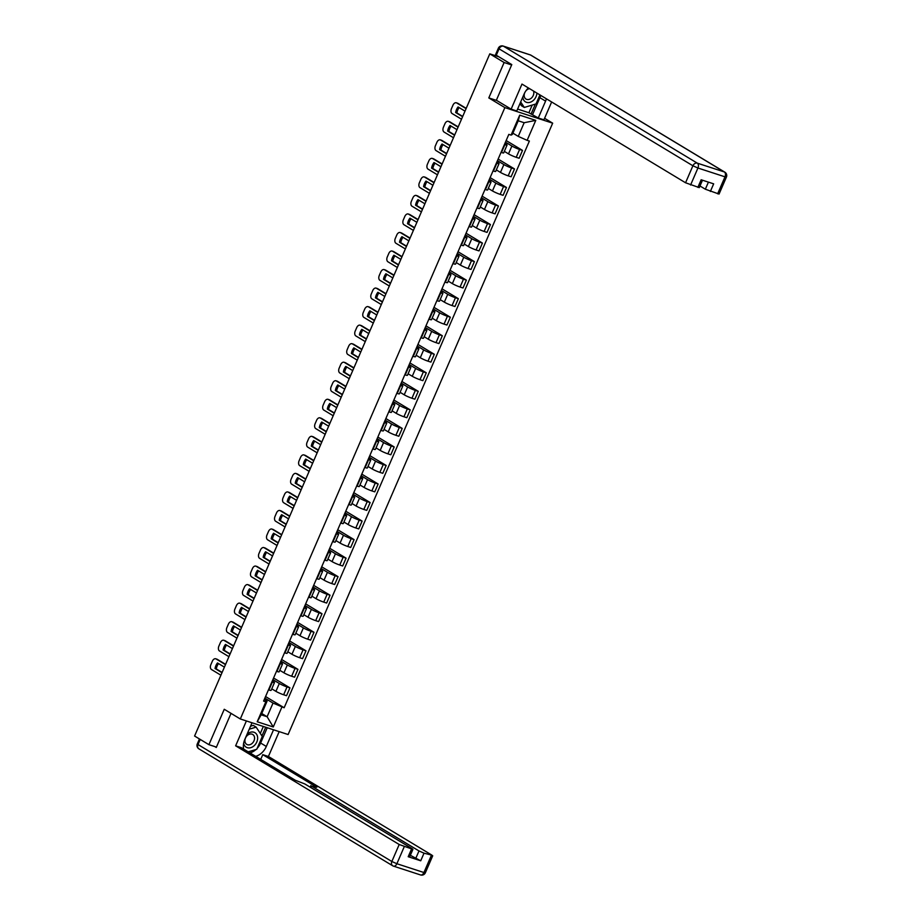 <?xml version="1.0" encoding="UTF-8"?>
<svg xmlns="http://www.w3.org/2000/svg" width="921" height="921" viewBox="0 0 921 921"><rect width="100%" height="100%" fill="white"/><g stroke="black" fill="none" stroke-linecap="round" stroke-linejoin="round"><path stroke-width="1.38" d="M544.587 118.291L552.669 123.172L504.869 107.607L240.312 718.967L224.252 709.274L208.929 744.675L194.584 736.029L489.788 53.855L504.121 62.513L488.809 97.914L504.869 107.607M240.312 718.967L288.112 734.532L552.669 123.172M495.682 54.823L495.774 55.813M489.788 53.855L498.249 56.607L496.016 55.26M511.627 64.954L504.121 62.513M208.929 744.675L216.435 747.115M271.753 688.827L275.92 691.337A5.998 0.679 23.4 0 0 283.633 694.768L286.546 695.712L289.942 687.872L287.03 686.928A5.998 0.679 -156.6 0 1 279.316 683.497L272.881 679.617M272.305 682.139L268.909 689.979A5.998 0.679 23.4 0 0 271.096 690.359L274.493 682.519A5.998 0.679 -156.6 0 1 272.305 682.139L271.856 681.989M273.583 678.006L289.942 687.872M272.317 680.918L273.387 681.563A5.998 0.679 -156.6 0 1 274.493 682.519M279.777 670.292L283.944 672.802A5.998 0.679 23.4 0 0 291.646 676.233L294.57 677.188L297.955 669.348L295.042 668.393A5.998 0.679 -156.6 0 1 287.329 664.962L280.905 661.082M276.484 671.294L276.933 671.444A5.998 0.679 23.4 0 0 279.121 671.823L282.505 663.983A5.998 0.679 -156.6 0 1 280.329 663.604L279.88 663.454M281.596 659.471L297.955 669.348M280.341 662.395L281.412 663.028A5.998 0.679 -156.6 0 1 282.505 663.983M287.801 651.757L291.957 654.267A5.998 0.679 23.4 0 0 299.67 657.698L302.583 658.653L305.979 650.813L303.067 649.858A5.998 0.679 -156.6 0 1 295.353 646.427L288.929 642.547M284.508 652.759L284.946 652.908A5.998 0.679 23.4 0 0 287.133 653.288L290.529 645.448A5.998 0.679 -156.6 0 1 288.342 645.068L287.893 644.919M289.62 640.935L305.979 650.813M288.365 643.86L289.424 644.504A5.998 0.679 -156.6 0 1 290.529 645.448M295.814 633.222L299.981 635.732A5.998 0.679 23.4 0 0 307.695 639.174L310.607 640.118L314.003 632.278L311.079 631.322A5.998 0.679 -156.6 0 1 303.377 627.892L296.942 624.012M292.521 634.235L292.97 634.373A5.998 0.679 23.4 0 0 295.157 634.753L298.554 626.913A5.998 0.679 -156.6 0 1 296.366 626.533L295.917 626.395M297.644 622.412L314.003 632.278M296.378 625.324L297.448 625.969A5.998 0.679 -156.6 0 1 298.554 626.913M303.838 614.698L308.005 617.208A5.998 0.679 23.4 0 0 315.707 620.639L318.631 621.583L322.016 613.743L319.103 612.799A5.998 0.679 -156.6 0 1 311.39 609.368L304.966 605.488M300.545 615.7L300.994 615.838A5.998 0.679 23.4 0 0 303.182 616.218L306.566 608.378A5.998 0.679 -156.6 0 1 304.379 607.998L303.942 607.86M305.657 603.877L322.016 613.743M304.402 606.789L305.461 607.434A5.998 0.679 -156.6 0 1 306.566 608.378M311.862 596.163L316.018 598.673A5.998 0.679 23.4 0 0 323.732 602.104L326.644 603.048L330.04 595.208L327.128 594.264A5.998 0.679 -156.6 0 1 319.414 590.833L312.979 586.953M308.57 597.165L309.007 597.315A5.998 0.679 23.4 0 0 311.194 597.694L314.591 589.843A5.998 0.679 -156.6 0 1 312.403 589.463L311.954 589.325M313.681 585.342L330.04 595.208M312.415 588.254L313.485 588.899A5.998 0.679 -156.6 0 1 314.591 589.843M319.875 577.628L324.042 580.138A5.998 0.679 23.4 0 0 331.756 583.569L334.668 584.513L338.065 576.673L335.14 575.729A5.998 0.679 -156.6 0 1 327.439 572.298L321.003 568.418M316.582 578.63L317.031 578.779A5.998 0.679 23.4 0 0 319.219 579.159L322.615 571.319A5.998 0.679 -156.6 0 1 320.427 570.939L319.978 570.79M321.705 566.806L338.065 576.673M320.439 569.719L321.51 570.364A5.998 0.679 -156.6 0 1 322.615 571.319M327.899 559.093L332.055 561.603A5.998 0.679 23.4 0 0 339.768 565.034L342.693 565.989L346.077 558.149L343.165 557.193A5.998 0.679 -156.6 0 1 335.451 553.763L329.027 549.883M324.606 560.095L325.055 560.244A5.998 0.679 23.4 0 0 327.231 560.624L330.627 552.784A5.998 0.679 -156.6 0 1 328.44 552.404L328.003 552.255M329.718 548.271L346.077 558.149M328.463 551.195L329.522 551.829A5.998 0.679 -156.6 0 1 330.627 552.784M335.923 540.558L340.079 543.068A5.998 0.679 23.4 0 0 347.793 546.498L350.705 547.454L354.101 539.614L351.189 538.658A5.998 0.679 -156.6 0 1 343.475 535.228L337.04 531.348M332.631 541.56L333.068 541.709A5.998 0.679 23.4 0 0 335.256 542.089L338.652 534.249A5.998 0.679 -156.6 0 1 336.464 533.869L336.015 533.72M337.742 529.736L354.101 539.614M336.476 532.66L337.547 533.305A5.998 0.679 -156.6 0 1 338.652 534.249M343.936 522.023L348.103 524.533A5.998 0.679 23.4 0 0 355.817 527.975L358.73 528.919L362.126 521.079L359.202 520.123A5.998 0.679 -156.6 0 1 351.488 516.693L345.064 512.813M340.643 523.036L341.092 523.174A5.998 0.679 23.4 0 0 343.28 523.554L346.664 515.714A5.998 0.679 -156.6 0 1 344.489 515.334L344.04 515.196M345.766 511.213L362.126 521.079M344.5 514.125L345.571 514.77A5.998 0.679 -156.6 0 1 346.664 515.714M351.96 503.499L356.116 506.009A5.998 0.679 23.4 0 0 363.83 509.44L366.742 510.384L370.138 502.544L367.226 501.6A5.998 0.679 -156.6 0 1 359.512 498.169L353.088 494.289M348.668 504.501L349.117 504.639A5.998 0.679 23.4 0 0 351.292 505.019L354.689 497.179A5.998 0.679 -156.6 0 1 352.501 496.799L352.064 496.661M353.779 492.677L370.138 502.544M352.524 495.59L353.583 496.235A5.998 0.679 -156.6 0 1 354.689 497.179M359.973 484.964L364.14 487.474A5.998 0.679 23.4 0 0 371.854 490.905L374.766 491.849L378.163 484.009L375.25 483.065A5.998 0.679 -156.6 0 1 367.537 479.634L361.101 475.754M356.68 485.966L357.129 486.115A5.998 0.679 23.4 0 0 359.317 486.495L362.713 478.644A5.998 0.679 -156.6 0 1 360.525 478.264L360.076 478.126M361.803 474.142L378.163 484.009M360.537 477.055L361.608 477.7A5.998 0.679 -156.6 0 1 362.713 478.644M367.997 466.429L372.165 468.939A5.998 0.679 23.4 0 0 379.866 472.369L382.791 473.313L386.175 465.473L383.263 464.529A5.998 0.679 -156.6 0 1 375.549 461.099L369.125 457.219M364.704 467.431L365.153 467.58A5.998 0.679 23.4 0 0 367.341 467.96L370.726 460.12A5.998 0.679 -156.6 0 1 368.55 459.74L368.101 459.591M369.816 455.607L386.175 465.473M368.561 458.52L369.632 459.165A5.998 0.679 -156.6 0 1 370.726 460.12M376.021 447.894L380.177 450.404A5.998 0.679 23.4 0 0 387.891 453.834L390.803 454.79L394.2 446.95L391.287 445.994A5.998 0.679 -156.6 0 1 383.573 442.564L377.15 438.684M372.729 448.895L373.166 449.045A5.998 0.679 23.4 0 0 375.354 449.425L378.75 441.585A5.998 0.679 -156.6 0 1 376.562 441.205L376.113 441.055M377.84 437.072L394.2 446.95M376.585 439.996L377.645 440.629A5.998 0.679 -156.6 0 1 378.75 441.585M384.034 429.359L388.202 431.868A5.998 0.679 23.4 0 0 395.915 435.299L398.828 436.255L402.224 428.415L399.3 427.459A5.998 0.679 -156.6 0 1 391.598 424.028L385.162 420.149M380.741 430.36L381.19 430.51A5.998 0.679 23.4 0 0 383.378 430.89L386.774 423.05A5.998 0.679 -156.6 0 1 384.587 422.67L384.138 422.52M385.864 418.537L402.224 428.415M384.598 421.461L385.669 422.106A5.998 0.679 -156.6 0 1 386.774 423.05M392.058 410.824L396.226 413.333A5.998 0.679 23.4 0 0 403.928 416.764L406.852 417.72L410.236 409.88L407.324 408.924A5.998 0.679 -156.6 0 1 399.61 405.493L393.186 401.614M388.766 411.837L389.215 411.975A5.998 0.679 23.4 0 0 391.402 412.355L394.787 404.515A5.998 0.679 -156.6 0 1 392.599 404.135L392.162 403.985M393.877 400.013L410.236 409.88M392.622 402.926L393.681 403.571A5.998 0.679 -156.6 0 1 394.787 404.515M400.082 392.3L404.238 394.81A5.998 0.679 23.4 0 0 411.952 398.24L414.864 399.184L418.261 391.344L415.348 390.4A5.998 0.679 -156.6 0 1 407.635 386.97L401.211 383.09M396.79 393.302L397.227 393.44A5.998 0.679 23.4 0 0 399.415 393.82L402.811 385.98A5.998 0.679 -156.6 0 1 400.623 385.6L400.175 385.462M401.901 381.478L418.261 391.344M400.635 384.391L401.706 385.036A5.998 0.679 -156.6 0 1 402.811 385.98M408.095 373.765L412.263 376.275A5.998 0.679 23.4 0 0 419.976 379.705L422.889 380.649L426.285 372.809L423.361 371.865A5.998 0.679 -156.6 0 1 415.659 368.435L409.223 364.555M404.803 374.766L405.252 374.916A5.998 0.679 23.4 0 0 407.439 375.296L410.835 367.444A5.998 0.679 -156.6 0 1 408.648 367.065L408.199 366.926M409.926 362.943L426.285 372.809M408.659 365.856L409.73 366.5A5.998 0.679 -156.6 0 1 410.835 367.444M416.119 355.23L420.275 357.739A5.998 0.679 23.4 0 0 427.989 361.17L430.913 362.114L434.298 354.274L431.385 353.33A5.998 0.679 -156.6 0 1 423.672 349.899L417.248 346.02M412.827 356.231L413.276 356.381A5.998 0.679 23.4 0 0 415.452 356.761L418.848 348.921A5.998 0.679 -156.6 0 1 416.66 348.541L416.223 348.391M417.938 344.408L434.298 354.274M416.683 347.321L417.743 347.965A5.998 0.679 -156.6 0 1 418.848 348.921M424.144 336.695L428.3 339.204A5.998 0.679 23.4 0 0 436.013 342.635L438.926 343.591L442.322 335.751L439.409 334.795A5.998 0.679 -156.6 0 1 431.696 331.364L425.26 327.485M420.851 337.696L421.288 337.846A5.998 0.679 23.4 0 0 423.476 338.226L426.872 330.386A5.998 0.679 -156.6 0 1 424.685 330.006L424.236 329.856M425.963 325.873L442.322 335.751M424.696 328.785L425.767 329.43A5.998 0.679 -156.6 0 1 426.872 330.386M432.156 318.159L436.324 320.669A5.998 0.679 23.4 0 0 444.037 324.1L446.95 325.055L450.346 317.215L447.422 316.26A5.998 0.679 -156.6 0 1 439.708 312.829L433.284 308.949M428.864 319.161L429.313 319.311A5.998 0.679 23.4 0 0 431.5 319.691L434.885 311.851A5.998 0.679 -156.6 0 1 432.709 311.471L432.26 311.321M433.987 307.338L450.346 317.215M432.72 310.262L433.791 310.907A5.998 0.679 -156.6 0 1 434.885 311.851M440.18 299.624L444.336 302.134A5.998 0.679 23.4 0 0 452.05 305.565L454.962 306.52L458.359 298.68L455.446 297.725A5.998 0.679 -156.6 0 1 447.733 294.294L441.309 290.414M436.888 300.637L437.337 300.776A5.998 0.679 23.4 0 0 439.513 301.155L442.909 293.315A5.998 0.679 -156.6 0 1 440.722 292.936L440.284 292.786M441.999 288.814L458.359 298.68M440.745 291.727L441.804 292.371A5.998 0.679 -156.6 0 1 442.909 293.315M448.205 281.089L452.361 283.61A5.998 0.679 23.4 0 0 460.074 287.041L462.987 287.985L466.383 280.145L463.47 279.201A5.998 0.679 -156.6 0 1 455.757 275.759L449.321 271.891M444.901 282.102L445.35 282.24A5.998 0.679 23.4 0 0 447.537 282.62L450.933 274.78A5.998 0.679 -156.6 0 1 448.746 274.4L448.297 274.262M450.024 270.279L466.383 280.145M448.757 273.192L449.828 273.836A5.998 0.679 -156.6 0 1 450.933 274.78M456.217 262.566L460.385 265.075A5.998 0.679 23.4 0 0 468.098 268.506L471.011 269.45L474.396 261.61L471.483 260.666A5.998 0.679 -156.6 0 1 463.77 257.235L457.346 253.356M452.925 263.567L453.374 263.717A5.998 0.679 23.4 0 0 455.561 264.097L458.946 256.245A5.998 0.679 -156.6 0 1 456.77 255.865L456.321 255.727M458.048 251.744L474.396 261.61M456.781 254.657L457.852 255.301A5.998 0.679 -156.6 0 1 458.946 256.245M464.242 244.03L468.398 246.54A5.998 0.679 23.4 0 0 476.111 249.971L479.024 250.915L482.42 243.075L479.507 242.131A5.998 0.679 -156.6 0 1 471.794 238.7L465.37 234.82M460.949 245.032L461.386 245.182A5.998 0.679 23.4 0 0 463.574 245.562L466.97 237.722A5.998 0.679 -156.6 0 1 464.783 237.342L464.334 237.192M466.061 233.209L482.42 243.075M464.806 236.121L465.865 236.766A5.998 0.679 -156.6 0 1 466.97 237.722M472.254 225.495L476.422 228.005A5.998 0.679 23.4 0 0 484.135 231.436L487.048 232.391L490.444 224.54L487.531 223.596A5.998 0.679 -156.6 0 1 479.818 220.165L473.382 216.285M468.962 226.497L469.411 226.647A5.998 0.679 23.4 0 0 471.598 227.026L474.994 219.186A5.998 0.679 -156.6 0 1 472.807 218.807L472.358 218.657M474.085 214.674L490.444 224.54M472.818 217.586L473.889 218.231A5.998 0.679 -156.6 0 1 474.994 219.186M480.278 206.96L484.446 209.47A5.998 0.679 23.4 0 0 492.148 212.901L495.072 213.856L498.457 206.016L495.544 205.061A5.998 0.679 -156.6 0 1 487.831 201.63L481.407 197.75M476.986 207.962L477.435 208.111A5.998 0.679 23.4 0 0 479.622 208.491L483.007 200.651A5.998 0.679 -156.6 0 1 480.82 200.271L480.382 200.122M482.097 196.138L498.457 206.016M480.843 199.063L481.913 199.707A5.998 0.679 -156.6 0 1 483.007 200.651M488.303 188.425L492.459 190.935A5.998 0.679 23.4 0 0 500.172 194.366L503.085 195.321L506.481 187.481L503.568 186.526A5.998 0.679 -156.6 0 1 495.855 183.095L489.431 179.215M485.01 189.438L485.448 189.576A5.998 0.679 23.4 0 0 487.635 189.956L491.031 182.116A5.998 0.679 -156.6 0 1 488.844 181.736L488.395 181.587M490.122 177.615L506.481 187.481M488.855 180.528L489.926 181.172A5.998 0.679 -156.6 0 1 491.031 182.116M496.315 169.89L500.483 172.411A5.998 0.679 23.4 0 0 508.196 175.842L511.109 176.786L514.505 168.946L511.581 168.002A5.998 0.679 -156.6 0 1 503.879 164.56L497.444 160.691M493.023 170.903L493.472 171.041A5.998 0.679 23.4 0 0 495.659 171.421L499.055 163.581A5.998 0.679 -156.6 0 1 496.868 163.201L496.419 163.063M498.146 159.08L514.505 168.946M496.88 161.992L497.95 162.637A5.998 0.679 -156.6 0 1 499.055 163.581M504.34 151.366L508.496 153.876A5.998 0.679 23.4 0 0 516.209 157.307L519.133 158.251L522.518 150.411L519.605 149.467A5.998 0.679 -156.6 0 1 511.892 146.036L505.468 142.156M501.047 152.368L501.496 152.506A5.998 0.679 23.4 0 0 503.672 152.898L507.068 145.046A5.998 0.679 -156.6 0 1 504.881 144.666L504.443 144.528M506.159 140.545L522.518 150.411M504.904 143.457L505.963 144.102A5.998 0.679 -156.6 0 1 507.068 145.046M261.748 713.499L267.113 716.734L273.019 703.068L264.868 698.153M264.304 699.453L267.09 701.146L261.184 714.811L267.113 716.734L273.272 726.98L257.212 721.753L265.847 701.802L267.09 701.146M512.893 133.154L518.247 136.389L524.164 122.723L518.235 120.789L512.329 134.454L511.074 135.111L508.829 134.374L263.602 701.065L265.847 701.802M511.074 135.111L519.709 115.148L535.769 120.375L527.134 140.337L518.247 136.389M273.019 703.068L284.152 707.754L529.379 141.063L527.134 140.337M281.907 707.029L273.272 726.98M496.845 100.527L488.809 97.914M265.559 696.541L284.152 707.754M257.212 721.753L261.184 714.811M524.164 122.723L535.769 120.375M518.235 120.789L519.709 115.148M222.099 672.434L216.297 668.934A8.139 5.181 108 0 1 218.53 663.581M216.608 659.125A3.903 2.487 108 0 1 216.965 659.194A3.903 2.487 108 0 1 217.298 659.344L225.599 664.352M224.402 667.126L217.471 662.947A8.139 5.181 108 0 0 215.054 668.531L216.297 668.934M221.984 672.71L215.054 668.531M225.484 664.628L216.055 658.941A3.903 2.487 -72 0 0 215.721 658.791A3.903 2.487 -72 0 0 212.348 661.209L210.863 664.651A3.903 2.487 -72 0 0 211.485 669.521L220.902 675.208M230.123 653.898L224.31 650.399A8.139 5.181 108 0 1 226.554 645.045M224.632 640.59A3.903 2.487 108 0 1 224.989 640.659A3.903 2.487 108 0 1 225.323 640.82L233.623 645.828M232.426 648.591L225.484 644.412A8.139 5.181 108 0 0 223.078 649.996L224.31 650.399M230.008 654.175L223.078 649.996M233.497 646.093L224.079 640.406A3.903 2.487 -72 0 0 223.745 640.256A3.903 2.487 -72 0 0 220.372 642.674L218.876 646.116A3.903 2.487 -72 0 0 219.497 650.986L228.926 656.673M238.148 635.375L232.334 631.864A8.139 5.181 108 0 1 234.567 626.522M232.645 622.055A3.903 2.487 108 0 1 233.001 622.135A3.903 2.487 108 0 1 233.335 622.285L241.636 627.293M240.439 630.056L233.508 625.877A8.139 5.181 108 0 0 231.09 631.461L232.334 631.864M238.021 635.64L231.09 631.461M241.521 627.569L232.092 621.882A3.903 2.487 -72 0 0 231.758 621.721A3.903 2.487 -72 0 0 228.396 624.139L226.9 627.581A3.903 2.487 -72 0 0 227.522 632.451L236.95 638.138M273.537 729.777L266.319 746.459A14.655 11.19 121.1 0 1 255.681 756.348M252.02 722.778L244.813 739.448A14.655 11.19 121.1 0 0 243.662 749.095M246.391 720.947L235.626 745.814L241.267 747.645L295.307 780.26L304.828 783.955L412.194 848.736L412.919 849.358L409.626 856.956L408.199 856.714L420.724 860.79L410.34 855.321M260.724 759.388L262.773 754.656L268.414 756.486L431.984 855.183L424.017 853.18L420.724 860.79M279.178 731.619L268.414 756.486M235.626 745.814L399.196 844.499L412.919 849.358M415.693 858.545L418.986 850.946L311.62 786.166L316.812 787.259L262.773 754.656M418.986 850.946L424.017 853.18M214.812 746.586L216.274 747.472L231.033 713.372M267.24 727.728L260.62 743.017L266.319 746.459M249.994 752.918A14.655 11.19 121.1 0 0 256.003 749.498M257.143 748.37A14.655 11.19 121.1 0 0 260.62 743.017M261.955 735.914L265.709 727.233M260.309 733.427L263.325 726.462M528.366 87.932A14.655 11.19 121.1 0 0 524.072 94.115L516.773 110.981L511.132 109.15L521.977 84.076L685.558 182.772L692.903 165.78L499.067 48.836L496.292 55.248L511.788 64.597L496.361 100.239L511.132 109.15M540.708 95.381A14.655 11.19 121.1 0 1 539.89 97.684L545.577 101.114A14.655 11.19 121.1 0 0 546.406 98.812M545.577 101.114L538.278 117.992L543.92 119.822L551.644 101.978M517.602 109.069L528.896 112.753L538.278 117.992M699.983 185.984L705.348 189.219L708.41 182.139M717.632 193.813L724.988 176.832L726.416 177.074L719.059 194.066L705.348 189.219M702.481 180.205L699.281 187.619L685.558 182.772M710.367 191.453L713.66 183.843L701.146 179.768L697.853 187.377M496.292 55.248L495.567 54.627L498.353 48.214L499.067 48.836A3.903 2.982 -58.9 0 1 503.476 46.2L697.312 163.155L724.367 171.962L530.531 55.007L503.476 46.2A3.903 2.487 108 0 0 503.142 46.05A3.903 3.903 0 0 0 498.353 48.214M539.89 97.684L532.591 114.549M531.06 114.054L535.343 104.142M528.896 112.753L532.211 105.075M243.651 743.178A8.473 6.459 121.1 0 0 247.254 747.679A8.473 6.459 121.1 0 0 256.809 741.981A8.473 6.459 121.1 0 0 253.931 732.23A8.473 6.459 121.1 0 0 247.116 734.129M247.45 744.721A5.802 4.421 121.1 0 0 253.782 741.278A5.802 4.421 121.1 0 0 252.734 734.474A5.802 4.421 121.1 0 0 252.032 734.152A5.802 4.421 121.1 0 0 245.7 737.594A5.802 4.421 121.1 0 0 246.747 744.398A5.802 4.421 121.1 0 0 247.45 744.721M250.547 726.197L253.263 725.391L256.142 727.13L262.301 736.455L256.752 749.28L248.198 751.835M249.257 729.19L256.142 727.13M522.817 97.016A8.473 6.459 121.1 0 0 526.513 102.335A8.473 6.459 121.1 0 0 536.897 93.09M524.751 92.71A5.802 4.421 121.1 0 0 526.006 99.065A5.802 4.421 121.1 0 0 526.708 99.387A5.802 4.421 121.1 0 0 532.177 97.269A5.802 4.421 121.1 0 0 533.524 91.052M539.925 94.909L536.022 103.935L524.302 107.446L521.424 105.708L519.997 103.543M524.302 107.446L520.676 101.955M529.587 88.669A5.802 4.421 121.1 0 0 525.787 90.995M246.16 616.84L240.358 613.328A8.139 5.181 108 0 1 242.591 607.987M240.669 603.52A3.903 2.487 108 0 1 241.026 603.6A3.903 2.487 108 0 1 241.36 603.75L249.66 608.758M248.463 611.521L241.532 607.342A8.139 5.181 108 0 0 239.115 612.926L240.358 613.328M246.045 617.105L239.115 612.926M249.545 609.034L240.116 603.347A3.903 2.487 -72 0 0 239.782 603.197A3.903 2.487 -72 0 0 236.409 605.604L234.924 609.046A3.903 2.487 -72 0 0 235.546 613.916L244.963 619.603M254.184 598.305L248.371 594.793A8.139 5.181 108 0 1 250.604 589.452M248.693 584.996A3.903 2.487 108 0 1 249.05 585.065A3.903 2.487 108 0 1 249.384 585.215L257.684 590.223M256.475 592.997L249.545 588.807A8.139 5.181 108 0 0 247.127 594.39L248.371 594.793M254.069 598.581L247.127 594.39M257.558 590.499L248.14 584.812A3.903 2.487 -72 0 0 247.807 584.662A3.903 2.487 -72 0 0 244.433 587.068L242.937 590.522A3.903 2.487 -72 0 0 243.558 595.38L252.987 601.068M262.209 579.77L256.395 576.27A8.139 5.181 108 0 1 258.628 570.916M256.706 566.461A3.903 2.487 108 0 1 257.063 566.53A3.903 2.487 108 0 1 257.396 566.68L265.697 571.688M264.5 574.462L257.569 570.272A8.139 5.181 108 0 0 255.152 575.855L256.395 576.27M262.082 580.046L255.152 575.855M265.582 571.964L256.153 566.277A3.903 2.487 -72 0 0 255.819 566.127A3.903 2.487 -72 0 0 252.446 568.533L250.961 571.987A3.903 2.487 -72 0 0 251.583 576.857L261 582.533M270.221 561.234L264.419 557.735A8.139 5.181 108 0 1 266.653 552.381M264.73 547.926A3.903 2.487 108 0 1 265.087 547.995A3.903 2.487 108 0 1 265.421 548.145L273.721 553.153M272.524 555.927L265.593 551.748A8.139 5.181 108 0 0 263.176 557.332L264.419 557.735M270.106 561.511L263.176 557.332M273.606 553.429L264.177 547.742A3.903 2.487 -72 0 0 263.843 547.592A3.903 2.487 -72 0 0 260.47 550.01L258.985 553.452A3.903 2.487 -72 0 0 259.595 558.322L269.024 564.009M278.246 542.699L272.432 539.199A8.139 5.181 108 0 1 274.665 533.846M272.743 529.391A3.903 2.487 108 0 1 273.111 529.46A3.903 2.487 108 0 1 273.433 529.621L281.734 534.629M280.537 537.392L273.606 533.213A8.139 5.181 108 0 0 271.188 538.797L272.432 539.199M278.119 542.976L271.188 538.797M281.619 534.894L272.202 529.207A3.903 2.487 -72 0 0 271.868 529.057A3.903 2.487 -72 0 0 268.495 531.475L266.998 534.917A3.903 2.487 -72 0 0 267.62 539.787L277.048 545.474M286.258 524.164L280.456 520.664A8.139 5.181 108 0 1 282.689 515.323M280.767 510.856A3.903 2.487 108 0 1 281.124 510.936A3.903 2.487 108 0 1 281.458 511.086L289.758 516.094M288.561 518.857L281.63 514.678A8.139 5.181 108 0 0 279.213 520.261L280.456 520.664M286.143 524.44L279.213 520.261M289.643 516.37L280.214 510.683A3.903 2.487 -72 0 0 279.88 510.522A3.903 2.487 -72 0 0 276.507 512.939L275.022 516.382A3.903 2.487 -72 0 0 275.644 521.251L285.061 526.939M294.283 505.641L288.48 502.129A8.139 5.181 108 0 1 290.714 496.787M288.791 492.321A3.903 2.487 108 0 1 289.148 492.401A3.903 2.487 108 0 1 289.482 492.551L297.782 497.559M296.585 500.322L289.655 496.143A8.139 5.181 108 0 0 287.237 501.726L288.48 502.129M294.167 505.905L287.237 501.726M297.656 497.835L288.238 492.148A3.903 2.487 -72 0 0 287.905 491.998A3.903 2.487 -72 0 0 284.531 494.404L283.046 497.847A3.903 2.487 -72 0 0 283.656 502.716L293.085 508.404M302.307 487.105L296.493 483.594A8.139 5.181 108 0 1 298.726 478.252M296.804 473.797A3.903 2.487 108 0 1 297.172 473.866A3.903 2.487 108 0 1 297.495 474.016L305.795 479.024M304.598 481.798L297.667 477.608A8.139 5.181 108 0 0 295.25 483.191L296.493 483.594M302.18 487.382L295.25 483.191M305.68 479.3L296.251 473.613A3.903 2.487 -72 0 0 295.929 473.463A3.903 2.487 -72 0 0 292.556 475.869L291.059 479.323A3.903 2.487 -72 0 0 291.681 484.181L301.109 489.868M310.319 468.57L304.517 465.07A8.139 5.181 108 0 1 306.751 459.717M304.828 455.262A3.903 2.487 108 0 1 305.185 455.331A3.903 2.487 108 0 1 305.519 455.481L313.819 460.488M312.622 463.263L305.691 459.072A8.139 5.181 108 0 0 303.274 464.656L304.517 465.07M310.204 468.847L303.274 464.656M313.704 460.765L304.275 455.078A3.903 2.487 -72 0 0 303.942 454.928A3.903 2.487 -72 0 0 300.568 457.334L299.083 460.788A3.903 2.487 -72 0 0 299.705 465.658L309.122 471.333M318.344 450.035L312.53 446.535A8.139 5.181 108 0 1 314.775 441.182M312.852 436.727A3.903 2.487 108 0 1 313.209 436.796A3.903 2.487 108 0 1 313.543 436.945L321.843 441.953M320.646 444.728L313.704 440.549A8.139 5.181 108 0 0 311.298 446.132L312.53 446.535M318.229 450.311L311.298 446.132M321.717 442.23L312.3 436.542A3.903 2.487 -72 0 0 311.966 436.393A3.903 2.487 -72 0 0 308.593 438.81L307.096 442.253A3.903 2.487 -72 0 0 307.718 447.122L317.146 452.81M326.368 431.5L320.554 428A8.139 5.181 108 0 1 322.787 422.647M320.865 418.192A3.903 2.487 108 0 1 321.222 418.261A3.903 2.487 108 0 1 321.556 418.422L329.856 423.43M328.659 426.193L321.728 422.014A8.139 5.181 108 0 0 319.311 427.597L320.554 428M326.241 431.776L319.311 427.597M329.741 423.695L320.312 418.007A3.903 2.487 -72 0 0 319.978 417.858A3.903 2.487 -72 0 0 316.617 420.275L315.12 423.718A3.903 2.487 -72 0 0 315.742 428.587L325.171 434.275M334.381 412.965L328.578 409.465A8.139 5.181 108 0 1 330.812 404.123M328.889 399.656A3.903 2.487 108 0 1 329.246 399.737A3.903 2.487 108 0 1 329.58 399.887L337.88 404.895M336.683 407.658L329.753 403.479A8.139 5.181 108 0 0 327.335 409.062L328.578 409.465M334.265 413.241L327.335 409.062M337.765 405.171L328.337 399.484A3.903 2.487 -72 0 0 328.003 399.323A3.903 2.487 -72 0 0 324.629 401.74L323.144 405.182A3.903 2.487 -72 0 0 323.766 410.052L333.183 415.739M342.405 394.441L336.591 390.93A8.139 5.181 108 0 1 338.824 385.588M336.913 381.121A3.903 2.487 108 0 1 337.27 381.202A3.903 2.487 108 0 1 337.604 381.352L345.905 386.36M344.696 389.123L337.765 384.943A8.139 5.181 108 0 0 335.348 390.527L336.591 390.93M342.29 394.706L335.348 390.527M345.778 386.636L336.361 380.949A3.903 2.487 -72 0 0 336.027 380.799A3.903 2.487 -72 0 0 332.654 383.205L331.157 386.647A3.903 2.487 -72 0 0 331.779 391.517L341.207 397.204M350.429 375.906L344.615 372.395A8.139 5.181 108 0 1 346.849 367.053M344.926 362.598A3.903 2.487 108 0 1 345.283 362.667A3.903 2.487 108 0 1 345.617 362.816L353.917 367.824M352.72 370.599L345.789 366.408A8.139 5.181 108 0 0 343.372 371.992L344.615 372.395M350.302 376.182L343.372 371.992M353.802 368.101L344.373 362.414A3.903 2.487 -72 0 0 344.04 362.264A3.903 2.487 -72 0 0 340.678 364.67L339.181 368.112A3.903 2.487 -72 0 0 339.803 372.982L349.22 378.669M358.442 357.371L352.639 353.871A8.139 5.181 108 0 1 354.873 348.518M352.95 344.063A3.903 2.487 108 0 1 353.307 344.132A3.903 2.487 108 0 1 353.641 344.281L361.941 349.289M360.744 352.064L353.814 347.873A8.139 5.181 108 0 0 351.396 353.457L352.639 353.871M358.327 357.647L351.396 353.457M361.826 349.566L352.398 343.878A3.903 2.487 -72 0 0 352.064 343.729A3.903 2.487 -72 0 0 348.691 346.135L347.205 349.589A3.903 2.487 -72 0 0 347.816 354.458L357.244 360.134M366.466 338.836L360.652 335.336A8.139 5.181 108 0 1 362.886 329.983M360.963 325.527A3.903 2.487 108 0 1 361.331 325.597A3.903 2.487 108 0 1 361.654 325.746L369.954 330.754M368.757 333.529L361.826 329.35A8.139 5.181 108 0 0 359.409 334.933L360.652 335.336M366.351 339.112L359.409 334.933M369.839 331.03L360.422 325.343A3.903 2.487 -72 0 0 360.088 325.194A3.903 2.487 -72 0 0 356.715 327.611L355.218 331.053A3.903 2.487 -72 0 0 355.84 335.923L365.269 341.61M374.479 320.301L368.676 316.801A8.139 5.181 108 0 1 370.91 311.448M368.987 306.992A3.903 2.487 108 0 1 369.344 307.061A3.903 2.487 108 0 1 369.678 307.223L377.978 312.231M376.781 314.994L369.851 310.814A8.139 5.181 108 0 0 367.433 316.398L368.676 316.801M374.363 320.577L367.433 316.398M377.863 312.495L368.435 306.808A3.903 2.487 -72 0 0 368.101 306.658A3.903 2.487 -72 0 0 364.728 309.076L363.242 312.518A3.903 2.487 -72 0 0 363.864 317.388L373.281 323.075M382.503 301.766L376.701 298.266A8.139 5.181 108 0 1 378.934 292.913M377.011 288.457A3.903 2.487 108 0 1 377.368 288.538A3.903 2.487 108 0 1 377.702 288.687L386.003 293.695M384.805 296.458L377.875 292.279A8.139 5.181 108 0 0 375.457 297.863L376.701 298.266M382.388 302.042L375.457 297.863M385.876 293.972L376.459 288.285A3.903 2.487 -72 0 0 376.125 288.123A3.903 2.487 -72 0 0 372.752 290.541L371.267 293.983A3.903 2.487 -72 0 0 371.877 298.853L381.306 304.54M390.527 283.242L384.713 279.731A8.139 5.181 108 0 1 386.947 274.389M385.024 269.922A3.903 2.487 108 0 1 385.392 270.003A3.903 2.487 108 0 1 385.715 270.152L394.015 275.16M392.818 277.923L385.887 273.744A8.139 5.181 108 0 0 383.47 279.328L384.713 279.731M390.4 283.507L383.47 279.328M393.9 275.437L384.471 269.749A3.903 2.487 -72 0 0 384.149 269.6A3.903 2.487 -72 0 0 380.776 272.006L379.279 275.448A3.903 2.487 -72 0 0 379.901 280.318L389.33 286.005M398.54 264.707L392.737 261.196A8.139 5.181 108 0 1 394.971 255.854M393.048 251.398A3.903 2.487 108 0 1 393.405 251.468A3.903 2.487 108 0 1 393.739 251.617L402.04 256.625M400.842 259.4L393.912 255.209A8.139 5.181 108 0 0 391.494 260.793L392.737 261.196M398.425 264.983L391.494 260.793M401.924 256.901L392.496 251.214A3.903 2.487 -72 0 0 392.162 251.065A3.903 2.487 -72 0 0 388.789 253.471L387.304 256.913A3.903 2.487 -72 0 0 387.925 261.783L397.342 267.47M406.564 246.172L400.75 242.672A8.139 5.181 108 0 1 402.995 237.319M401.072 232.863A3.903 2.487 108 0 1 401.429 232.932A3.903 2.487 108 0 1 401.763 233.082L410.064 238.09M408.866 240.865L401.924 236.674A8.139 5.181 108 0 0 399.518 242.258L400.75 242.672M406.449 246.448L399.518 242.258M409.937 238.366L400.52 232.679A3.903 2.487 -72 0 0 400.186 232.529A3.903 2.487 -72 0 0 396.813 234.936L395.316 238.389A3.903 2.487 -72 0 0 395.938 243.259L405.367 248.935M414.588 227.637L408.774 224.137A8.139 5.181 108 0 1 411.008 218.784M409.085 214.328A3.903 2.487 108 0 1 409.442 214.397A3.903 2.487 108 0 1 409.776 214.547L418.076 219.555M416.879 222.329L409.949 218.15A8.139 5.181 108 0 0 407.531 223.734L408.774 224.137M414.462 227.913L407.531 223.734M417.961 219.831L408.533 214.144A3.903 2.487 -72 0 0 408.21 213.994A3.903 2.487 -72 0 0 404.837 216.412L403.34 219.854A3.903 2.487 -72 0 0 403.962 224.724L413.391 230.411M422.601 209.102L416.799 205.602A8.139 5.181 108 0 1 419.032 200.248M417.109 195.793A3.903 2.487 108 0 1 417.466 195.862A3.903 2.487 108 0 1 417.8 196.023L426.101 201.031M424.903 203.794L417.973 199.615A8.139 5.181 108 0 0 415.555 205.199L416.799 205.602M422.486 209.378L415.555 205.199M425.986 201.296L416.557 195.609A3.903 2.487 -72 0 0 416.223 195.459A3.903 2.487 -72 0 0 412.85 197.877L411.365 201.319A3.903 2.487 -72 0 0 411.986 206.189L421.404 211.876M430.625 190.566L424.811 187.067A8.139 5.181 108 0 1 427.045 181.713M425.134 177.258A3.903 2.487 108 0 1 425.49 177.327A3.903 2.487 108 0 1 425.824 177.488L434.125 182.496M432.928 185.259L425.986 181.08A8.139 5.181 108 0 0 423.568 186.664L424.811 187.067M430.51 190.843L423.568 186.664M433.998 182.761L424.581 177.085A3.903 2.487 -72 0 0 424.247 176.924A3.903 2.487 -72 0 0 420.874 179.342L419.377 182.784A3.903 2.487 -72 0 0 419.999 187.654L429.428 193.341M438.649 172.043L432.835 168.531A8.139 5.181 108 0 1 435.069 163.19M433.146 158.723A3.903 2.487 108 0 1 433.503 158.803A3.903 2.487 108 0 1 433.837 158.953L442.138 163.961M440.94 166.724L434.01 162.545A8.139 5.181 108 0 0 431.592 168.129L432.835 168.531M438.523 172.308L431.592 168.129M442.022 164.237L432.594 158.55A3.903 2.487 -72 0 0 432.26 158.4A3.903 2.487 -72 0 0 428.898 160.807L427.402 164.249A3.903 2.487 -72 0 0 428.023 169.119L437.44 174.806M446.662 153.508L440.86 149.996A8.139 5.181 108 0 1 443.093 144.655M441.171 140.199A3.903 2.487 108 0 1 441.527 140.268A3.903 2.487 108 0 1 441.861 140.418L450.162 145.426M448.964 148.2L442.034 144.01A8.139 5.181 108 0 0 439.616 149.593L440.86 149.996M446.547 153.784L439.616 149.593M450.047 145.702L440.618 140.015A3.903 2.487 -72 0 0 440.284 139.865A3.903 2.487 -72 0 0 436.911 142.271L435.426 145.714A3.903 2.487 -72 0 0 436.036 150.584L445.465 156.271M454.686 134.973L448.872 131.473A8.139 5.181 108 0 1 451.106 126.119M449.195 121.664A3.903 2.487 108 0 1 449.552 121.733A3.903 2.487 108 0 1 449.885 121.883L458.174 126.891M456.977 129.665L450.047 125.475A8.139 5.181 108 0 0 447.629 131.058L448.872 131.473M454.571 135.249L447.629 131.058M458.059 127.167L448.642 121.48A3.903 2.487 -72 0 0 448.308 121.33A3.903 2.487 -72 0 0 444.935 123.736L443.438 127.19A3.903 2.487 -72 0 0 444.06 132.048L453.489 137.736M462.699 116.437L456.897 112.938A8.139 5.181 108 0 1 459.13 107.584M457.207 103.129A3.903 2.487 108 0 1 457.564 103.198A3.903 2.487 108 0 1 457.898 103.348L466.199 108.356M465.001 111.13L458.071 106.951A8.139 5.181 108 0 0 455.653 112.535L456.897 112.938M462.584 116.714L455.653 112.535M466.084 108.632L456.655 102.945A3.903 2.487 -72 0 0 456.321 102.795A3.903 2.487 -72 0 0 452.948 105.213L451.463 108.655A3.903 2.487 -72 0 0 452.084 113.525L461.502 119.212M511.892 146.036L508.496 153.876M503.879 164.56L500.483 172.411M495.855 183.095L492.459 190.935M487.831 201.63L484.446 209.47M479.818 220.165L476.422 228.005M471.794 238.7L468.398 246.54M463.77 257.235L460.385 265.075M455.757 275.759L452.361 283.61M447.733 294.294L444.336 302.134M439.708 312.829L436.324 320.669M431.696 331.364L428.3 339.204M423.672 349.899L420.275 357.739M415.659 368.435L412.263 376.275M407.635 386.97L404.238 394.81M399.61 405.493L396.226 413.333M391.598 424.028L388.202 431.868M383.573 442.564L380.177 450.404M375.549 461.099L372.165 468.939M367.537 479.634L364.14 487.474M359.512 498.169L356.116 506.009M351.488 516.693L348.103 524.533M343.475 535.228L340.079 543.068M335.451 553.763L332.055 561.603M327.439 572.298L324.042 580.138M319.414 590.833L316.018 598.673M311.39 609.368L308.005 617.208M303.377 627.892L299.981 635.732M295.353 646.427L291.957 654.267M287.329 664.962L283.944 672.802M279.316 683.497L275.92 691.337M496.868 163.201L493.472 171.041M488.844 181.736L485.448 189.576M480.82 200.271L477.435 208.111M472.807 218.807L469.411 226.647M464.783 237.342L461.386 245.182M456.77 255.865L453.374 263.717M448.746 274.4L445.35 282.24M440.722 292.936L437.337 300.776M432.709 311.471L429.313 319.311M424.685 330.006L421.288 337.846M416.66 348.541L413.276 356.381M408.648 367.065L405.252 374.916M400.623 385.6L397.227 393.44M392.599 404.135L389.215 411.975M384.587 422.67L381.19 430.51M376.562 441.205L373.166 449.045M368.55 459.74L365.153 467.58M360.525 478.264L357.129 486.115M352.501 496.799L349.117 504.639M344.489 515.334L341.092 523.174M336.464 533.869L333.068 541.709M328.44 552.404L325.055 560.244M320.427 570.939L317.031 578.779M312.403 589.463L309.007 597.315M304.379 607.998L300.994 615.838M296.366 626.533L292.97 634.373M288.342 645.068L284.946 652.908M280.329 663.604L276.933 671.444M504.881 144.666L501.496 152.506M511.581 168.002L508.196 175.842M503.568 186.526L500.172 194.366M495.544 205.061L492.148 212.901M487.531 223.596L484.135 231.436M479.507 242.131L476.111 249.971M471.483 260.666L468.098 268.506M463.47 279.201L460.074 287.041M455.446 297.725L452.05 305.565M447.422 316.26L444.037 324.1M439.409 334.795L436.013 342.635M431.385 353.33L427.989 361.17M423.361 371.865L419.976 379.705M415.348 390.4L411.952 398.24M407.324 408.924L403.928 416.764M399.3 427.459L395.915 435.299M391.287 445.994L387.891 453.834M383.263 464.529L379.866 472.369M375.25 483.065L371.854 490.905M367.226 501.6L363.83 509.44M359.202 520.123L355.817 527.975M351.189 538.658L347.793 546.498M343.165 557.193L339.768 565.034M335.14 575.729L331.756 583.569M327.128 594.264L323.732 602.104M319.103 612.799L315.707 620.639M311.079 631.322L307.695 639.174M303.067 649.858L299.67 657.698M295.042 668.393L291.646 676.233M287.03 686.928L283.633 694.768M519.605 149.467L516.209 157.307M216.055 658.941L217.298 659.344M224.079 640.406L225.323 640.82M232.092 621.882L233.335 622.285M408.199 856.714L411.491 849.104M404.227 846.744L396.882 863.725L423.925 872.532L431.281 855.551M200.225 739.425L198.003 744.548L391.851 861.492L399.196 844.499M311.62 786.166L310.976 787.662M396.882 863.725L391.851 861.492A3.903 2.982 -58.9 0 0 392.691 865.775A3.903 3.903 0 0 0 393.509 866.143A3.903 2.487 -72 0 0 396.882 863.725M423.925 872.532A3.903 2.487 108 0 1 420.552 874.95A3.903 3.903 0 0 0 425.352 872.786L423.925 872.532M198.855 748.819A3.903 2.982 -58.9 0 1 198.003 744.548L197.29 743.926A3.903 3.903 0 0 0 198.855 748.819L392.691 865.775A3.903 2.982 -58.9 0 0 393.175 865.993A3.903 2.487 -72 0 0 393.509 866.143L420.552 874.95M726.416 177.074A3.903 3.903 0 0 0 724.85 172.181A3.903 2.982 -58.9 0 0 724.367 171.962A3.903 2.487 108 0 1 724.988 176.832L697.934 168.025L690.589 185.006M697.934 168.025A3.903 2.487 -72 0 0 697.312 163.155A3.903 2.982 -58.9 0 0 692.903 165.78L697.934 168.025M503.142 46.05L530.197 54.857A3.903 2.487 -72 0 1 530.531 55.007A3.903 2.982 -58.9 0 1 531.003 55.225A3.903 3.903 0 0 0 530.197 54.857A3.903 2.487 -72 0 0 529.84 54.788M240.116 603.347L241.36 603.75M248.14 584.812L249.384 585.215M256.153 566.277L257.396 566.68M264.177 547.742L265.421 548.145M272.202 529.207L273.433 529.621M280.214 510.683L281.458 511.086M288.238 492.148L289.482 492.551M296.251 473.613L297.495 474.016M304.275 455.078L305.519 455.481M312.3 436.542L313.543 436.945M320.312 418.007L321.556 418.422M328.337 399.484L329.58 399.887M336.361 380.949L337.604 381.352M344.373 362.414L345.617 362.816M352.398 343.878L353.641 344.281M360.422 325.343L361.654 325.746M368.435 306.808L369.678 307.223M376.459 288.285L377.702 288.687M384.471 269.749L385.715 270.152M392.496 251.214L393.739 251.617M400.52 232.679L401.763 233.082M408.533 214.144L409.776 214.547M416.557 195.609L417.8 196.023M424.581 177.085L425.824 177.488M432.594 158.55L433.837 158.953M440.618 140.015L441.861 140.418M448.642 121.48L449.885 121.883M456.655 102.945L457.898 103.348M495.199 55.617L495.533 54.846M215.721 658.791L216.965 659.194M223.745 640.256L224.989 640.659M231.758 621.721L233.001 622.135M425.352 872.786L432.709 855.793M197.29 743.926L199.443 738.953M310.895 785.544L310.193 787.19M724.85 172.181L531.003 55.225M239.782 603.197L241.026 603.6M247.807 584.662L249.05 585.065M255.819 566.127L257.063 566.53M263.843 547.592L265.087 547.995M271.868 529.057L273.111 529.46M279.88 510.522L281.124 510.936M287.905 491.998L289.148 492.401M295.929 473.463L297.172 473.866M303.942 454.928L305.185 455.331M311.966 436.393L313.209 436.796M319.978 417.858L321.222 418.261M328.003 399.323L329.246 399.737M336.027 380.799L337.27 381.202M344.04 362.264L345.283 362.667M352.064 343.729L353.307 344.132M360.088 325.194L361.331 325.597M368.101 306.658L369.344 307.061M376.125 288.123L377.368 288.538M384.149 269.6L385.392 270.003M392.162 251.065L393.405 251.468M400.186 232.529L401.429 232.932M408.21 213.994L409.442 214.397M416.223 195.459L417.466 195.862M424.247 176.924L425.49 177.327M432.26 158.4L433.503 158.803M440.284 139.865L441.527 140.268M448.308 121.33L449.552 121.733M456.321 102.795L457.564 103.198"/></g></svg>
